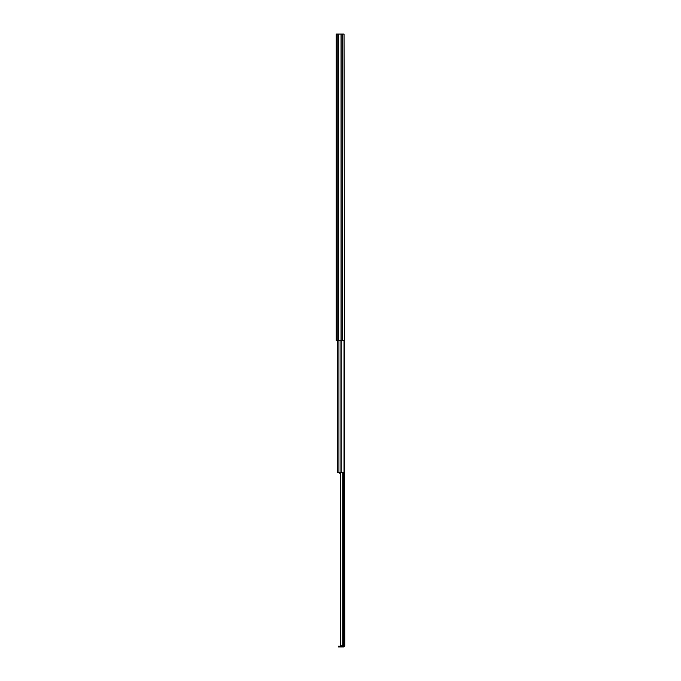 <?xml version="1.0" encoding="UTF-8"?>
<svg xmlns="http://www.w3.org/2000/svg" width="681" height="681" viewBox="0 0 681 681"><rect width="100%" height="100%" fill="white"/><g stroke="black" fill="none" stroke-linecap="round" stroke-linejoin="round"><path stroke-width="1.02" d="M342.866 472.614L342.866 645.86L344.824 645.86L344.033 34.05L336.176 34.05L336.176 340.5L344.033 340.5L344.033 472.614L337.606 472.614L337.606 340.5M336.176 37.174L336.176 37.898M336.176 41.498L336.176 42.009M344.824 645.86L344.007 645.86M340.372 472.614L340.372 645.86L340.696 472.614M342.866 645.86L340.696 645.86M344.007 646.022L343.896 646.95L344.824 646.022M343.896 646.133L339.53 646.133L339.53 646.95L338.423 646.95L338.423 646.133L339.53 646.133M343.896 646.95L339.53 646.95M340.27 473.431L340.27 474.861M339.887 472.614L339.887 473.431M342.696 34.05L342.696 340.5M341.045 34.05L341.045 340.5M341.079 34.05L341.079 340.5M338.661 34.05L338.661 340.5M338.627 34.05L338.627 340.5M337.18 34.05L337.18 340.5M342.798 472.614L342.798 645.86M343.82 472.614L343.82 645.86M338.934 340.5L338.934 472.614M341.19 340.5L341.19 472.614M340.951 340.5L340.951 472.614M340.27 472.614L340.27 645.86M344.109 461.275L344.109 471.524"/></g></svg>
